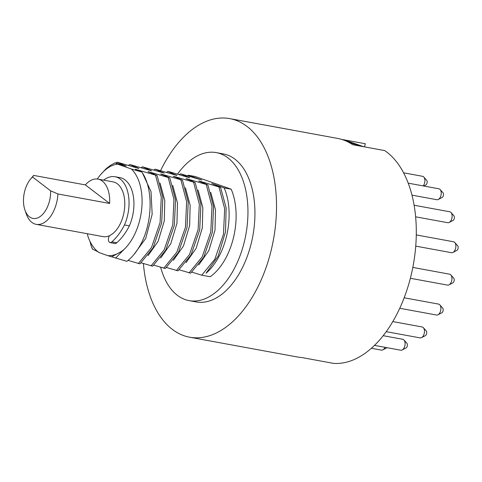 <?xml version="1.0" encoding="UTF-8"?>
<svg xmlns="http://www.w3.org/2000/svg" width="482" height="482" viewBox="0 0 482 482"><rect width="100%" height="100%" fill="white"/><g stroke="black" fill="none" stroke-linecap="round" stroke-linejoin="round"><path stroke-width="0.72" d="M28.739 216.219A22.576 13.171 100.4 0 1 24.913 209.953A22.576 13.171 100.4 0 1 30.583 179.069A22.576 13.171 100.4 0 1 32.559 177.015L50.622 190.824A22.576 13.171 100.4 0 1 43.314 213.628A22.576 13.171 100.4 0 1 28.739 216.219M30.583 179.069L33.27 175.852A27.823 16.237 100.4 0 1 33.644 175.412L32.559 177.015M50.622 190.824L57.924 193.969A27.823 16.237 100.4 0 1 36.228 224.353A27.823 16.237 100.4 0 1 34.77 223.967A27.823 16.237 100.4 0 1 30.999 221.642A27.823 16.237 100.4 0 1 26.281 213.918L24.913 209.953M99.443 179.503A27.823 16.237 100.4 0 1 109.643 203.464L85.356 184.907A27.823 16.237 100.4 0 1 97.991 179.117A27.823 16.237 100.4 0 1 99.443 179.503M141.835 172.062C154.053 189.239 152.348 225.377 139.34 246.724C135.665 253.002 131.52 257.87 126.886 261.316L107.908 255.689C113.198 255.894 118.445 253.924 123.657 249.79A46.808 27.317 -79.6 0 0 130.971 240.958A46.808 27.317 -79.6 0 0 131.303 168.977L141.835 172.062L135.556 169.333L157.138 175.599L148.233 171.658L169.815 177.924L160.916 173.984L182.497 180.25L173.592 176.316L195.174 182.582L186.269 178.641L207.85 184.907L213.58 206.7L212.375 232.216L203.759 257.147L190.655 273.161L179.25 269.836M195.174 182.582L200.904 204.374L199.699 229.89L191.083 254.821L177.978 270.836L166.573 267.51M182.497 180.25L188.221 202.042L187.022 227.564L178.406 252.496L165.302 268.51L153.891 265.178M169.815 177.924L175.544 199.717L174.345 225.239L165.73 250.164L152.625 266.178L141.214 262.853M157.138 175.599L162.868 197.391L161.669 222.907L153.053 247.838L139.949 263.853L128.091 260.382M107.908 255.689L98.924 252.52C94.442 249.302 90.923 244.338 88.357 237.62A46.808 27.317 -79.6 0 1 87.302 233.734M98.394 251.966L92.442 249.049A55.557 32.421 -79.6 0 1 91.032 245.41L89.959 241.313M187.552 175.713A55.557 32.421 -79.6 0 1 188.239 175.225L195.228 176.508L231.161 189.185A55.557 32.421 -79.6 0 1 210.14 276.74L201.747 275.198L191.926 272.161M97.991 179.117L113.083 181.889A27.823 16.237 100.4 0 1 114.535 182.274A27.823 16.237 100.4 0 1 123.778 213.448A27.823 16.237 100.4 0 1 103.04 236.62L36.228 224.353M33.644 175.412L85.356 184.907M57.924 193.969L109.643 203.464M188.239 175.225L201.765 179.997L180.497 173.803L189.402 177.744L169.405 171.767L167.82 171.478L176.725 175.412L155.144 169.152L164.049 173.086L142.467 166.82L151.372 170.761L129.791 164.495L138.696 168.435L117.114 162.169L126.019 166.109L115.096 162.832L117.578 164.133L131.303 168.977M117.578 164.133A46.808 27.317 -79.6 0 0 100.503 174.767A46.808 27.317 -79.6 0 0 97.334 179.021M129.375 225.835L124.483 224.937A53.165 31.023 100.4 0 1 111.854 241.868A4.019 2.344 100.4 0 1 110.095 242.627L114.987 243.524A4.019 2.344 -79.6 0 0 116.746 242.765A53.165 31.023 -79.6 0 0 129.375 225.835A33.246 19.401 -79.6 0 0 129.748 224.961A33.246 19.401 -79.6 0 0 119.934 177.629L115.041 176.731A33.246 19.401 -79.6 0 0 103.618 180.148M187.137 177.123L188.01 177.008L189.625 177.774M174.454 174.797L175.334 174.677L176.948 175.448M161.777 172.472L162.657 172.351L164.272 173.122M149.101 170.14L149.974 170.025L151.595 170.797M136.424 167.814L137.298 167.7L138.912 168.471M123.747 165.489L124.621 165.374L126.236 166.139M136.954 170.068L135.315 169.357M149.631 172.393L147.992 171.682M162.307 174.719L160.669 174.014M174.984 177.051L173.345 176.34M187.661 179.376L186.028 178.665M207.85 184.907L198.705 180.991M200.337 181.702L198.946 180.967L218.942 186.944L224.672 208.736L223.467 234.252L214.858 259.183L201.747 275.198M231.161 189.185L224.172 187.902L211.839 183.552L220.527 187.233L218.942 186.944M220.527 187.233L226.136 207.887L225.51 231.878L218.129 256.159L206.049 273.228A55.557 32.421 -79.6 0 0 224.172 187.902M206.266 184.618L211.996 206.404L210.791 231.926L202.175 256.858L189.071 272.872M193.589 182.286L199.319 204.079L198.114 229.601L189.498 254.526L176.394 270.541M180.913 179.961L186.636 201.753L185.437 227.269L176.822 252.2L163.717 268.215M168.23 177.635L173.96 199.428L172.761 224.943L164.145 249.875L151.041 265.889M155.553 175.309L161.283 197.102L160.084 222.618L151.469 247.549L138.364 263.564M123.657 249.79L115.608 258.117M115.096 162.832L110.444 165.344L105.968 168.845L100.503 174.767M92.544 249.17L91.008 245.356M115.8 163.049L117.114 162.169M128.477 165.374L129.791 164.495M141.16 167.7L142.467 166.82M153.836 170.032L155.144 169.152M166.513 172.357L167.82 171.478M179.19 174.683L180.497 173.803M160.639 267.281A75.246 43.91 -79.6 0 0 189.101 300.629A75.246 43.91 -79.6 0 0 208.393 297.171A75.246 43.91 -79.6 0 0 225.576 282.181A75.246 43.91 -79.6 0 0 247.67 203.868A75.246 43.91 -79.6 0 0 216.273 152.613A75.246 43.91 -79.6 0 0 196.981 156.072A75.246 43.91 -79.6 0 0 177.472 174.165M189.101 300.629L196.09 301.913A75.246 43.91 -79.6 0 0 215.376 298.454A75.246 43.91 -79.6 0 0 254.767 219.822A75.246 43.91 -79.6 0 0 223.256 153.897L216.273 152.613M143.401 263.546A111.119 64.841 -79.6 0 0 189.613 337.201A111.119 64.841 -79.6 0 0 275.999 192.872A111.119 64.841 -79.6 0 0 229.733 118.614A111.119 64.841 -79.6 0 0 172.411 150.486A111.119 64.841 -79.6 0 0 160.602 170.586M189.613 337.201L297.376 356.981A111.119 64.841 -79.6 0 0 301.605 357.511L333.61 363.386A111.119 64.841 -79.6 0 0 415.773 218.527A111.119 64.841 -79.6 0 0 384.696 150.589L352.691 144.714A111.119 64.841 -79.6 0 0 337.502 138.394L229.733 118.614M364.525 146.883L365.284 143.738L341.642 139.394M363.711 146.733L346.468 140.654L344.015 140.202M110.095 242.627A4.019 2.344 100.4 0 1 108.908 236.903L109.402 235.716M124.483 224.937A33.246 19.401 -79.6 0 0 124.856 224.064A33.246 19.401 -79.6 0 0 115.041 176.731M111.854 241.868L116.746 242.765M347.673 141.786L359.518 145.968M383.184 335.689L402.771 339.28A5.555 3.241 100.4 0 1 403.639 339.671A5.555 3.241 100.4 0 1 404 340.015A5.555 3.241 100.4 0 1 404.958 345.329A5.555 3.241 100.4 0 1 402.175 349.962A5.555 3.241 100.4 0 1 400.765 350.209L374.484 345.389M402.175 349.962L406.019 347.956A2.627 1.53 -79.6 0 0 407.326 345.769A2.627 1.53 -79.6 0 0 406.88 343.256L404 340.015M392.8 321.578L422.13 326.959A5.555 3.241 100.4 0 1 423.359 327.694A5.555 3.241 100.4 0 1 424.317 333.008A5.555 3.241 100.4 0 1 421.533 337.641A5.555 3.241 100.4 0 1 420.461 337.918A5.555 3.241 100.4 0 1 420.123 337.888L386.221 331.664M421.533 337.641L425.371 335.635A2.627 1.53 -79.6 0 0 426.684 333.448A2.627 1.53 -79.6 0 0 426.239 330.935L423.359 327.694M416.279 234.927L453.538 241.765A5.555 3.241 100.4 0 1 454.773 242.5A5.555 3.241 100.4 0 1 455.309 249.351A5.555 3.241 100.4 0 1 452.947 252.448A5.555 3.241 100.4 0 1 451.532 252.695L415.737 246.127M452.947 252.448L456.785 250.441A2.627 1.53 -79.6 0 0 457.9 248.977A2.627 1.53 -79.6 0 0 457.647 245.742L454.773 242.5M414.104 205.23L449.778 211.779A5.555 3.241 100.4 0 1 451.013 212.514A5.555 3.241 100.4 0 1 452.056 217.262A5.555 3.241 100.4 0 1 449.188 222.461A5.555 3.241 100.4 0 1 447.772 222.708L415.623 216.81M449.188 222.461L453.026 220.455A2.627 1.53 -79.6 0 0 454.381 217.997A2.627 1.53 -79.6 0 0 453.887 215.755L451.013 212.514M384.991 347.317A5.555 3.241 100.4 0 1 382.853 349.866A5.555 3.241 100.4 0 1 381.443 350.119L371.381 348.269M382.853 349.866L386.697 347.859A2.627 1.53 -79.6 0 0 386.968 347.679M403.585 172.815L422.557 176.298A5.555 3.241 100.4 0 1 423.786 177.033A5.555 3.241 100.4 0 1 424.341 177.888A5.555 3.241 100.4 0 1 423.208 185.913M423.798 186.022L425.799 184.974A2.627 1.53 -79.6 0 0 426.925 180.678A2.627 1.53 -79.6 0 0 426.66 180.274L423.786 177.033M404.163 297.786L438.572 304.1A5.555 3.241 100.4 0 1 439.807 304.835A5.555 3.241 100.4 0 1 440.789 309.962A5.555 3.241 100.4 0 1 438.21 314.65A5.555 3.241 100.4 0 1 437.981 314.782A5.555 3.241 100.4 0 1 436.565 315.029L399.753 308.275M441.705 312.824A2.627 1.53 -79.6 0 0 441.819 312.776A2.627 1.53 -79.6 0 0 441.928 312.716A2.627 1.53 -79.6 0 0 443.145 310.498A2.627 1.53 -79.6 0 0 442.681 308.076L439.807 304.835M412.815 267.432L449.604 274.186A5.555 3.241 100.4 0 1 450.839 274.921A5.555 3.241 100.4 0 1 450.447 283.549A5.555 3.241 100.4 0 1 449.013 284.868A5.555 3.241 100.4 0 1 447.597 285.115L410.357 278.283M449.013 284.868L452.851 282.862A2.627 1.53 -79.6 0 0 453.526 282.235A2.627 1.53 -79.6 0 0 453.713 278.162L450.839 274.921M408.212 183.16L438.897 188.793A5.555 3.241 100.4 0 1 440.132 189.528A5.555 3.241 100.4 0 1 441.181 192.167A5.555 3.241 100.4 0 1 438.307 199.47A5.555 3.241 100.4 0 1 436.891 199.723L411.965 195.144M438.307 199.47L442.145 197.463A2.627 1.53 -79.6 0 0 443.5 194.011A2.627 1.53 -79.6 0 0 443.006 192.764L440.132 189.528M203.506 182.286L204.76 183.497M210.773 192.408L215.502 209.905L214.996 230.215L208.827 250.658L198.753 264.943M190.83 179.955L192.083 181.172M198.096 190.083L202.826 207.579L202.32 227.89L196.15 248.326L186.076 262.612M178.153 177.629L179.406 178.846M185.419 187.757L190.149 205.248L189.643 225.564L183.473 246.001L173.4 260.286M165.477 175.303L166.73 176.52M172.743 185.431L177.472 202.922L176.966 223.238L170.797 243.675L160.723 257.96M152.8 172.978L154.053 174.189M160.066 183.106L164.796 200.596L164.29 220.907L158.12 241.349L148.046 255.635M140.123 170.652L141.377 171.863M142.521 173.134L151.029 191.631L152.161 214.303L145.715 238.439L133.9 254.574M123.205 250.495L111.637 256.834M441.819 312.776L437.981 314.782"/></g></svg>
